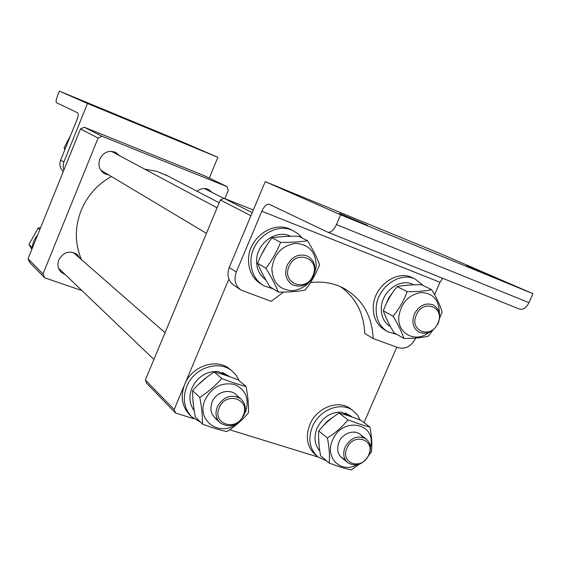 <?xml version="1.0" encoding="UTF-8"?>
<svg xmlns="http://www.w3.org/2000/svg" width="561" height="561" viewBox="0 0 561 561"><rect width="100%" height="100%" fill="white"/><g stroke="black" fill="none" stroke-linecap="round" stroke-linejoin="round"><path stroke-width="0.84" d="M108.925 175.053L104.549 173.714C99.367 170.214 97.782 165.32 99.788 159.036C103.476 152.178 108.792 149.976 115.741 152.438L119.738 155.811M65.349 274.701L61.401 272.429C57.951 268.95 57.089 264.764 58.807 259.883C63.533 251.959 69.662 250.164 77.194 254.484L80.23 258.572M197.065 191.245C200.733 188.377 204.555 187.781 208.538 189.457L212.24 192.528M80.489 128.939L98.112 138.062L102.081 136.274L84.29 127.235L80.489 128.939L28.05 258.733L29.642 262.401L44.642 277.793L42.987 273.978L28.05 258.733M98.112 138.062L42.987 273.978M44.642 277.793L81.969 290.605M224.835 198.636L228.285 190.368L226.91 186.589L102.081 136.274M226.91 186.589L204.414 175.74L84.29 127.235M167.872 176.007L156.757 171.329L144.717 169.149M111.387 176.526C97.502 184.246 87.432 195.53 81.17 210.375C74.606 227.45 74.739 243.909 81.576 259.75M175.628 413.078L146.765 383.394L145.355 379.993L174.162 409.488L175.628 413.078L193.903 418.723M250.935 215.74L220.347 199.982L145.355 379.993M220.347 199.982L223.923 198.278L252.226 212.661M253.348 209.989L223.923 198.278M363.991 422.636L396.781 347.161M228.874 279.112L174.162 409.488M229.645 429.754L318.101 457.061M368.654 454.985C376.052 439.515 353.395 432.145 346.993 448.141C339.664 463.807 362.413 470.791 368.654 454.985M345.085 447.194C350.737 437.622 357.715 434.852 366.01 438.884C370.611 442.797 371.648 448.099 369.131 454.796C363.346 464.515 356.277 467.194 347.918 462.853C343.577 458.94 342.638 453.716 345.085 447.194M350.955 409.123L350.12 408.506C338.066 399.369 316.579 407.784 309.861 424.565C305.24 436.977 307.028 446.998 315.233 454.627L317.007 456.149M360.253 420.049L357.196 414.677L352.806 410.498C340.723 401.325 319.16 409.789 312.407 426.641C307.758 439.109 309.553 449.165 317.778 456.808L326.846 461.044M345.59 414.895L348.774 415.617L341.6 412.209C330.787 411.907 322.61 417.216 317.056 428.134C313.599 437.089 314.504 444.684 319.777 450.918M332.82 417.363L327.561 421.002L323.206 425.876M318.564 437.321L319.209 446.9M350.345 415.708L345.274 412.994L351.768 416.907M345.274 412.994L344.973 413.695M345.127 459.501C338.164 456.458 336.088 450.693 338.907 442.215C343.101 431.521 358.058 428.45 362.553 437.25M356.593 464.95C340.737 473.765 324.412 457.348 332.561 440.203C342.063 415.989 377.167 422.952 370.463 447.229M369.166 454.726L371.445 451.935C372.259 444.719 371.747 436.416 369.909 427.047C363.977 425.652 356.656 423.253 347.939 419.845C342.399 426.844 335.555 432.882 327.4 437.945C329.258 447.39 329.861 455.763 329.216 463.07C337.925 466.422 345.281 468.687 351.284 469.859L359.313 464.249M329.216 463.07L320.626 455.742C318.802 446.535 318.192 438.26 318.781 430.932C324.307 424.018 331.067 418.078 339.054 413.106C345.12 414.565 352.371 416.956 360.8 420.266L369.909 427.047M318.781 430.932L327.4 437.945M339.054 413.106L347.939 419.845M217.633 419.677C211.28 415.82 209.449 409.923 212.142 401.985C216.441 390.659 232.815 387.651 237.955 397.118M236.945 423.415C219.87 437.931 195.494 420.301 205.123 399.762C212.023 386.999 221.84 381.915 234.589 384.502C246.055 389.839 249.645 399.187 245.367 412.531M248.432 412.861C248.761 405.112 247.962 396.304 246.027 386.452C239.14 384.776 231.041 382.118 221.742 378.493C215.515 385.723 208.187 392.027 199.758 397.405C201.715 407.342 202.626 416.234 202.493 424.081C211.778 427.643 219.905 430.147 226.875 431.577C235.164 426.36 242.352 420.119 248.432 412.861M202.493 424.081L195.326 416.956C193.412 407.279 192.5 398.506 192.591 390.631C198.79 383.493 206.013 377.287 214.267 372.02C221.293 373.773 229.295 376.403 238.271 379.923L246.027 386.452M192.591 390.631L199.758 397.405M214.267 372.02L221.742 378.493M230.613 369.811L229.547 368.921C216.406 357.729 191.785 366.038 184.681 384.411C180.228 396.501 181.939 406.676 189.814 414.937L190.978 416.101M239.182 380.688L236.132 375.246L231.833 370.828C218.65 359.594 193.931 367.953 186.792 386.41C182.318 398.555 184.029 408.766 191.925 417.054L200.677 422.279M221.833 374.124L225.319 374.937L218.313 371.529C206.483 371.059 197.689 376.571 191.932 388.058C188.664 396.592 189.429 404.144 194.218 410.715M207.268 376.894L198.152 384.741M192.795 398.303L193.678 407.104M229.161 376.347L222.366 372.413L228.692 376.368M222.366 372.413L222.023 373.212M243.215 415.343C250.879 399.039 225.795 390.884 219.246 407.77C211.672 424.305 236.847 432.026 243.215 415.343M217.317 406.802C223.636 396.325 231.441 393.668 240.746 398.829C245.325 403.114 246.391 408.576 243.93 415.217C237.422 425.883 229.477 428.415 220.101 422.805C215.873 418.541 214.947 413.205 217.317 406.802M31.83 249.379L28.969 244.477L38.169 228.025L40.567 227.752M32.3 247.128L32.25 247.773M39.852 229.533L38.169 228.025M32.061 247.478L28.969 244.477M312.947 275.556C320.878 258.698 295.864 248.916 289.041 266.44C281.201 283.55 306.313 292.877 312.947 275.556M287.022 265.542C292.071 256.314 298.957 253.2 307.673 256.181C314.546 260.479 316.509 266.973 313.564 275.661C308.319 285.114 301.264 288.13 292.393 284.715C285.949 280.339 284.161 273.95 287.022 265.542M90.573 104.29L76.282 98.28L90.573 104.29M176.406 139.759L161.933 133.665L176.406 139.759M63.281 171.54C59.999 168.363 59.129 164.527 60.672 160.032L77.046 119.451C78.365 115.875 78.596 113.673 77.734 112.845L56.521 102.719C55.77 101.962 56.016 99.921 57.25 96.583L59.431 91.141L181.68 141.667L217.885 157.339L209.274 178.082M59.431 91.141L87.495 103.483L217.885 157.339M87.495 103.483L63.638 162.613L63.077 166.694L63.87 170.081M32.215 248.432C32.447 243.46 34.235 239.035 37.573 235.157M64.922 149.499L64.073 147.866L70.504 135.657M65.286 148.595L64.073 147.866M437.875 323.178C445.525 307.218 422.987 298.396 416.325 314.966C408.752 331.151 431.388 339.559 437.875 323.178M414.327 314.083C419.088 305.436 425.371 302.372 433.197 304.896C439.494 308.781 441.184 314.882 438.253 323.206C433.373 332.007 426.97 335.001 419.039 332.182C413.043 328.248 411.472 322.21 414.327 314.083M407.104 291.65C403.871 300.591 399.194 308.781 393.079 316.229C398.121 324.489 401.718 331.902 403.878 338.458L394.046 332.771C389.138 324.749 385.561 317.428 383.324 310.808C386.529 302.021 391.136 293.95 397.139 286.587C403.92 285.247 412.04 284.623 421.486 284.715L431.725 289.721C425.077 291.089 416.865 291.734 407.104 291.65L397.139 286.587M439.396 313.045C439.109 299.819 432.917 292.975 420.806 292.519C408.408 294.96 401.087 303.003 398.843 316.635C397.104 333.746 415.659 343.318 428.807 332.533M403.878 338.458C413.548 338.514 421.69 337.75 428.295 336.179L432.826 330.247M439.621 318.234L442.124 312.014C440.189 305.408 436.724 297.975 431.725 289.721M393.079 316.229L383.324 310.808M389.313 324.489L385.751 317.091M390.477 326.628C384.103 322.631 381.045 316.32 381.319 307.687C381.81 291.39 400.245 277.849 412.847 284.371L413.681 284.785M386.143 304.027L388.738 297.912L392.672 292.569M403.892 285.535L411.767 284.89M396.837 334.384L387.896 331.817C379.755 326.923 375.842 319.027 376.151 308.115C376.74 287.919 399.537 271.096 415.182 279.055L423.401 285.654M386.908 331.242L384.993 330.12C376.88 325.247 372.974 317.379 373.275 306.516C373.85 286.398 396.557 269.652 412.153 277.59L413.191 278.095M280.57 242.366C276.917 251.686 272.022 260.318 265.893 268.277C271.307 277.015 275.479 284.96 278.396 292.106L269.946 286.818C264.68 278.347 260.549 270.507 257.555 263.305C261.167 254.154 265.984 245.641 272.001 237.78C279.743 236.609 288.62 236.09 298.62 236.209L307.519 240.732C299.904 241.931 290.921 242.478 280.57 242.366L272.001 237.78M271.868 268.677C272.73 282.898 279.813 290.24 293.108 290.696C306.439 288.221 314.153 279.869 316.243 265.641C315.605 251.531 308.627 244.112 295.31 243.383C281.755 245.746 273.936 254.175 271.868 268.677M278.396 292.106C288.649 292.19 297.554 291.517 305.107 290.086C311.201 282.358 316.018 273.873 319.56 264.624C316.895 257.429 312.884 249.47 307.519 240.732M265.893 268.277L257.555 263.305M264.603 277.744L260.907 270.69M265.809 279.89C259.575 275.395 256.503 268.922 256.594 260.458C256.665 243.095 276.58 229.007 290.556 236.258M261.068 255.367L267.001 244.884M280.072 236.826L288.066 236.328M273.382 288.964L263.705 285.745C255.143 280.318 250.893 272.015 250.949 260.83C251.012 239.238 275.781 221.721 293.123 230.718L298.136 233.832L302.295 238.074M262.359 284.904L261.216 284.182C252.688 278.768 248.453 270.493 248.502 259.357C248.551 237.864 273.214 220.431 290.493 229.4L291.93 230.122M466.591 265.577L494.991 277.66L466.591 265.577M339.601 213.425L367.378 225.249L339.601 213.425M283.564 292.078L271.159 301.348L241.104 290.114C235.234 285.787 233.628 279.757 236.286 272.029L261.826 211.216C264.231 206.097 266.713 203.783 269.259 204.281L327.624 232.142C330.731 232.822 333.669 230.298 336.446 224.582L340.618 214.786L265.234 181.638L229.218 267.52L236.286 272.029M336.446 224.582L528.974 302.674L532.95 293.691L340.618 214.786M532.95 293.691L441.227 254L265.234 181.638M415.701 338.073L415.498 338.549C411.297 346.375 405.533 349.419 398.205 347.68L373.17 338.549C372.048 315.499 362.154 298.683 343.493 288.109C333.465 283.003 322.47 281.152 310.492 282.562M434.6 294.686L439.999 282.295L261.826 211.216M340.632 286.741C355.814 297.709 363.858 313.283 364.748 333.451L373.17 338.549M240.424 289.665L234.014 285.388C228.208 281.11 226.609 275.149 229.218 267.52M528.974 302.674C526.253 307.877 523.055 310.002 519.367 309.048L327.841 232.219M442.643 278.27L439.999 282.295M60.672 160.032L63.842 162.059M104.549 173.714L103.981 173.37M61.401 272.429L60.995 272.036M219.176 202.787L165.215 174.618M366.01 438.884L359.664 434.018M347.511 462.516L341.74 457.741M350.12 408.506L352.806 410.498M349.671 415.21L352.091 417.019M229.547 368.921L231.833 370.828M228.313 375.625L229.533 376.662M240.746 398.829L235.361 394.124M165.06 332.694L73.196 252.429M219.603 422.328L214.919 417.847M153.91 359.461L58.589 268.228M217.086 207.801L111.344 151.323M206.448 233.341L100.763 170.172M223.727 198.37L204.344 188.51M413.738 284.813L412.847 284.371M415.182 279.055L412.153 277.59M293.123 230.718L290.493 229.4M519.367 309.048L327.75 232.191"/></g></svg>
